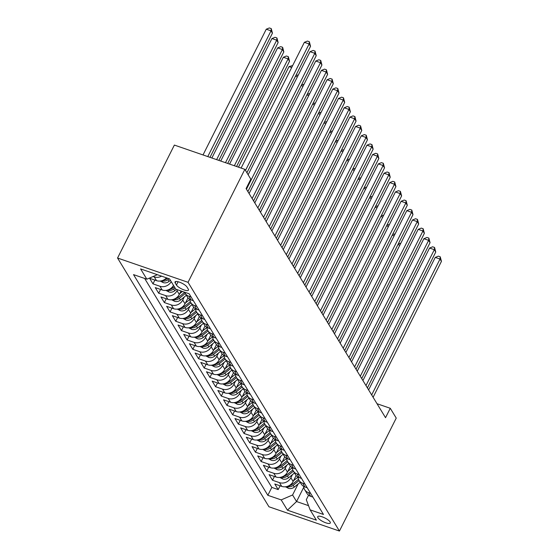<?xml version="1.0" encoding="UTF-8"?>
<svg xmlns="http://www.w3.org/2000/svg" width="559" height="559" viewBox="0 0 559 559"><rect width="100%" height="100%" fill="white"/><g stroke="black" fill="none" stroke-linecap="round" stroke-linejoin="round"><path stroke-width="0.84" d="M330.117 521.931A7.043 2.047 -153.3 0 0 323.556 517.361A7.043 2.047 -153.3 0 0 317.722 516.663A7.043 2.047 -153.3 0 0 317.924 517.725A7.043 2.047 -153.3 0 0 324.479 522.295A7.043 2.047 -153.3 0 0 330.313 522.993A7.043 2.047 -153.3 0 0 330.117 521.931M117.558 258.027L268.949 506.768L339.432 531.05L188.041 282.309L117.558 258.027L174.366 145.074L244.849 169.356L188.041 282.309M166.484 277.844A8.811 7.644 148.7 0 1 156.527 280.653L149.574 278.256L152.984 283.867L154.885 280.087M173.486 285.363A8.811 7.644 -31.3 0 1 162.215 290.002L155.262 287.606L158.679 293.216L160.58 289.436M181.053 290.987L179.313 294.446A8.811 7.644 -31.3 0 1 167.91 299.351L160.957 296.962L164.367 302.573L166.268 298.792M188.006 297.828L185.008 303.803A8.811 7.644 -31.3 0 1 173.597 308.708L166.645 306.311L170.062 311.922L171.962 308.142M193.7 307.184L190.696 313.152A8.811 7.644 -31.3 0 1 179.292 318.057L172.34 315.66L175.75 321.271L177.65 317.491M199.388 316.534L196.391 322.501A8.811 7.644 -31.3 0 1 184.98 327.406L178.028 325.01L181.444 330.621L183.345 326.847M205.083 325.883L202.078 331.857A8.811 7.644 -31.3 0 1 190.675 336.763L183.722 334.366L187.132 339.977L189.04 336.197M210.771 335.232L207.773 341.207A8.811 7.644 -31.3 0 1 196.363 346.112L189.41 343.715L192.827 349.326L194.728 345.546M216.466 344.589L213.461 350.556A8.811 7.644 -31.3 0 1 202.058 355.461L195.105 353.064L198.522 358.675L200.422 354.895M222.161 353.938L219.156 359.905A8.811 7.644 -31.3 0 1 207.745 364.81L200.793 362.414L204.21 368.025L206.11 364.251M227.848 363.287L224.844 369.261A8.811 7.644 -31.3 0 1 213.44 374.167L206.488 371.77L209.904 377.381L211.805 373.601M233.543 372.643L230.539 378.611A8.811 7.644 -31.3 0 1 219.128 383.516L212.175 381.119L215.592 386.73L217.493 382.95M239.231 381.993L236.226 387.96A8.811 7.644 -31.3 0 1 224.823 392.865L217.87 390.468L221.287 396.079L223.188 392.299M244.926 391.342L241.921 397.309A8.811 7.644 -31.3 0 1 230.511 402.214L223.558 399.825L226.975 405.429L228.876 401.655M250.614 400.691L247.609 406.666A8.811 7.644 -31.3 0 1 236.205 411.571L229.253 409.174L232.67 414.785L234.57 411.005M256.308 410.047L253.304 416.015A8.811 7.644 -31.3 0 1 241.893 420.92L234.941 418.523L238.358 424.134L240.258 420.354M261.996 419.397L258.992 425.364A8.811 7.644 -31.3 0 1 247.588 430.269L240.636 427.873L244.052 433.484L245.953 429.703M267.691 428.746L264.687 434.713A8.811 7.644 -31.3 0 1 253.283 439.619L246.323 437.229L249.74 442.84L251.641 439.06M273.379 438.095L270.381 444.07A8.811 7.644 -31.3 0 1 258.971 448.975L252.018 446.578L255.435 452.189L257.336 448.409M279.074 447.452L276.069 453.419A8.811 7.644 -31.3 0 1 264.666 458.324L257.713 455.927L261.123 461.538L263.023 457.758M284.762 456.801L281.764 462.768A8.811 7.644 -31.3 0 1 270.353 467.673L263.401 465.277L266.818 470.888L268.718 467.107M290.456 466.15L287.452 472.124A8.811 7.644 -31.3 0 1 276.048 477.023L269.096 474.633L272.506 480.244L274.406 476.464M244.849 169.356L250.823 179.18L246.086 188.593L385.528 417.692L390.266 408.28L377.025 403.717M175.205 282.987L176.455 285.041A6.827 1.984 -153.3 0 0 182.807 289.471A6.827 1.984 -153.3 0 0 188.46 290.149A6.827 1.984 -153.3 0 0 188.264 289.115L187.013 287.053A6.827 1.984 -153.3 0 0 180.662 282.63A6.827 1.984 -153.3 0 0 175.009 281.953A6.827 1.984 -153.3 0 0 175.205 282.987L175.952 281.491M308.568 495.204L306.297 499.718L310.133 509.871L323.465 514.462L189.145 293.775L175.812 289.185L169.552 278.899L140.595 268.921L146.856 279.207L133.524 274.616L267.838 495.302L281.177 499.893L292.581 494.988L296.563 501.535L308.54 505.657M310.133 509.871L316.387 520.156L287.438 510.178L281.177 499.893M292.427 474.633L290.869 477.728A8.811 7.644 148.7 0 1 279.458 482.634L272.506 480.244M296.144 475.499L293.147 481.474L290.869 477.728M286.732 465.284L285.174 468.379A8.811 7.644 148.7 0 1 273.77 473.284L266.818 470.888M281.044 455.927L279.486 459.03A8.811 7.644 148.7 0 1 268.075 463.935L261.123 461.538M275.349 446.578L273.791 449.681A8.811 7.644 148.7 0 1 262.388 454.586L255.435 452.189M269.662 437.229L268.103 440.324A8.811 7.644 148.7 0 1 256.693 445.23L249.74 442.84M263.967 427.88L262.409 430.975A8.811 7.644 148.7 0 1 251.005 435.88L244.052 433.484M258.279 418.523L256.721 421.626A8.811 7.644 148.7 0 1 245.31 426.531L238.358 424.134M252.584 409.174L251.026 412.276A8.811 7.644 148.7 0 1 239.622 417.182L232.67 414.785M246.896 399.825L245.338 402.92A8.811 7.644 148.7 0 1 233.928 407.825L226.975 405.429M241.202 390.475L239.643 393.571A8.811 7.644 148.7 0 1 228.24 398.476L221.287 396.079M235.514 381.119L233.955 384.222A8.811 7.644 148.7 0 1 222.545 389.127L215.592 386.73M229.819 371.77L228.261 374.872A8.811 7.644 148.7 0 1 216.857 379.778L209.904 377.381M224.131 362.421L222.573 365.516A8.811 7.644 148.7 0 1 211.162 370.421L204.21 368.025M218.436 353.071L216.878 356.167A8.811 7.644 148.7 0 1 205.474 361.072L198.522 358.675M212.748 343.715L211.19 346.818A8.811 7.644 148.7 0 1 199.78 351.723L192.827 349.326M207.054 334.366L205.495 337.468A8.811 7.644 148.7 0 1 194.092 342.367L187.132 339.977M201.359 325.017L199.801 328.112A8.811 7.644 148.7 0 1 188.397 333.017L181.444 330.621M195.671 315.667L194.113 318.763A8.811 7.644 148.7 0 1 182.702 323.668L175.75 321.271M189.976 306.311L188.418 309.413A8.811 7.644 148.7 0 1 177.014 314.319L170.062 311.922M184.288 296.962L182.73 300.057A8.811 7.644 148.7 0 1 171.32 304.962L164.367 302.573M177.51 289.772L177.035 290.708A8.811 7.644 148.7 0 1 165.632 295.613L158.679 293.216M161.586 276.153A8.811 7.644 148.7 0 1 154.249 276.915L153.11 276.516M144.641 278.445L271.821 487.392L278.2 489.593L280.101 485.813M293.147 481.474A8.811 7.644 -31.3 0 1 281.736 486.379L274.783 483.982L278.2 489.593M171.208 281.624A8.811 7.644 148.7 0 1 159.937 286.264L152.984 283.867M191.108 297.004L188.893 296.242A8.811 7.644 148.7 0 1 185.155 293.286A8.811 7.644 148.7 0 1 184.631 292.224M185.155 293.286L187.433 297.032A8.811 7.644 -31.3 0 0 191.171 299.98L193.386 300.742M196.796 306.353L194.588 305.591A8.811 7.644 148.7 0 1 190.85 302.643A8.811 7.644 148.7 0 1 189.871 299.386M190.85 302.643L193.128 306.381A8.811 7.644 -31.3 0 0 196.859 309.33L199.074 310.091M202.491 315.702L200.276 314.941A8.811 7.644 148.7 0 1 196.537 311.992A8.811 7.644 148.7 0 1 195.566 308.743L191.066 312.425M196.537 311.992L198.815 315.73A8.811 7.644 -31.3 0 0 202.554 318.679L204.769 319.441M208.179 325.052L205.971 324.29A8.811 7.644 148.7 0 1 202.232 321.341A8.811 7.644 148.7 0 1 201.254 318.092L196.754 321.774M202.232 321.341L204.51 325.079A8.811 7.644 -31.3 0 0 208.248 328.035L210.457 328.797M213.873 334.408L211.658 333.646A8.811 7.644 148.7 0 1 207.92 330.69A8.811 7.644 148.7 0 1 206.949 327.441M207.92 330.69L210.198 334.436A8.811 7.644 -31.3 0 0 213.936 337.384L216.151 338.146M219.568 343.757L217.353 342.995A8.811 7.644 148.7 0 1 213.615 340.047A8.811 7.644 148.7 0 1 212.637 336.791L208.137 340.48M213.615 340.047L215.893 343.785A8.811 7.644 -31.3 0 0 219.631 346.734L221.839 347.495M225.256 353.106L223.041 352.345A8.811 7.644 148.7 0 1 219.303 349.396A8.811 7.644 148.7 0 1 218.331 346.147L213.831 349.829M219.303 349.396L221.581 353.134A8.811 7.644 -31.3 0 0 225.319 356.083L227.534 356.852M230.951 362.456L228.736 361.694A8.811 7.644 148.7 0 1 224.998 358.745A8.811 7.644 148.7 0 1 224.019 355.496M224.998 358.745L227.275 362.484A8.811 7.644 -31.3 0 0 231.014 365.439L233.222 366.201M236.639 371.812L234.424 371.05A8.811 7.644 148.7 0 1 230.692 368.095A8.811 7.644 148.7 0 1 229.714 364.845L225.214 368.535M230.692 368.095L232.963 371.84A8.811 7.644 -31.3 0 0 236.702 374.789L238.917 375.55M242.333 381.161L240.118 380.399A8.811 7.644 148.7 0 1 236.38 377.451A8.811 7.644 148.7 0 1 235.402 374.202L230.902 377.884M236.38 377.451L238.658 381.189A8.811 7.644 -31.3 0 0 242.396 384.138L244.604 384.899M248.021 390.51L245.806 389.749A8.811 7.644 148.7 0 1 242.075 386.8A8.811 7.644 148.7 0 1 241.097 383.551M242.075 386.8L244.346 390.538A8.811 7.644 -31.3 0 0 248.084 393.487L250.299 394.256M253.716 399.867L251.501 399.098A8.811 7.644 148.7 0 1 247.763 396.149A8.811 7.644 148.7 0 1 246.785 392.9L242.285 396.583M247.763 396.149L250.041 399.888A8.811 7.644 -31.3 0 0 253.779 402.843L255.987 403.605M259.404 409.216L257.189 408.454A8.811 7.644 148.7 0 1 253.458 405.499A8.811 7.644 148.7 0 1 252.479 402.249M253.458 405.499L255.729 409.244A8.811 7.644 -31.3 0 0 259.467 412.193L261.682 412.954M265.099 418.565L262.884 417.804A8.811 7.644 148.7 0 1 259.145 414.855A8.811 7.644 148.7 0 1 258.167 411.606M259.145 414.855L261.423 418.593A8.811 7.644 -31.3 0 0 265.162 421.542L267.377 422.304M270.787 427.914L268.572 427.153A8.811 7.644 148.7 0 1 264.84 424.204A8.811 7.644 148.7 0 1 263.862 420.955L259.362 424.637M264.84 424.204L267.111 427.942A8.811 7.644 -31.3 0 0 270.849 430.898L273.065 431.66M276.481 437.271L274.266 436.502A8.811 7.644 148.7 0 1 270.528 433.553A8.811 7.644 148.7 0 1 269.55 430.304M270.528 433.553L272.806 437.299A8.811 7.644 -31.3 0 0 276.544 440.247L278.759 441.009M282.169 446.62L279.954 445.858A8.811 7.644 148.7 0 1 276.223 442.903A8.811 7.644 148.7 0 1 275.245 439.654M276.223 442.903L278.494 446.648A8.811 7.644 -31.3 0 0 282.232 449.597L284.447 450.358M287.864 455.969L285.649 455.208A8.811 7.644 148.7 0 1 281.911 452.259A8.811 7.644 148.7 0 1 280.932 449.01L276.432 452.692M281.911 452.259L284.189 455.997A8.811 7.644 -31.3 0 0 287.927 458.946L290.142 459.708M293.552 465.319L291.344 464.557A8.811 7.644 148.7 0 1 287.606 461.608A8.811 7.644 148.7 0 1 286.627 458.359M287.606 461.608L289.883 465.347A8.811 7.644 -31.3 0 0 293.615 468.302L295.83 469.064M299.247 474.675L297.032 473.913A8.811 7.644 148.7 0 1 293.293 470.957A8.811 7.644 148.7 0 1 292.315 467.708L287.815 471.391M293.293 470.957L295.571 474.703A8.811 7.644 -31.3 0 0 299.31 477.652L301.525 478.413M304.934 484.024L302.726 483.262A8.811 7.644 148.7 0 1 298.988 480.314A8.811 7.644 148.7 0 1 298.01 477.058L293.51 480.747M298.988 480.314L301.266 484.052A8.811 7.644 -31.3 0 0 304.997 487.001L307.212 487.762M310.629 493.373L308.414 492.612A8.811 7.644 148.7 0 1 304.676 489.663A8.811 7.644 148.7 0 1 303.698 486.414M304.676 489.663L306.954 493.401A8.811 7.644 -31.3 0 0 310.692 496.35L312.907 497.112M390.266 408.28L396.24 418.097L339.432 531.05M303.782 487.196L296.563 501.535L287.438 510.178M298.115 483.982L292.581 494.988M157.352 274.693L146.856 279.207M271.821 487.392L267.838 495.302M245.506 170.446L309.12 43.972L310.538 46.306L246.931 172.78M241.111 168.07L304.355 42.33L309.12 43.972L309.344 41.729L310.538 46.306M304.355 42.33L307.443 41.073L309.344 41.729M209.988 157.352L272.443 33.184L271.017 30.843L266.259 29.201L203.015 154.948M266.259 29.201L269.34 27.95L271.248 28.607L271.017 30.843L207.78 156.59M271.248 28.607L272.443 33.184M246.463 189.208L314.808 53.322L316.233 55.662L247.889 191.548M248.14 174.771L310.049 51.68L314.808 53.322L315.038 51.086L316.233 55.662M310.049 51.68L313.131 50.429L315.038 51.086M252.158 198.557L320.503 62.671L321.921 65.012L253.576 200.898M249.097 193.533L315.737 61.029L320.503 62.671L320.726 60.435L321.921 65.012M315.737 61.029L318.826 59.778L320.726 60.435M257.846 207.913L326.19 72.02L327.616 74.361L259.271 210.247M254.785 202.882L321.432 70.385L326.19 72.02L326.421 69.784L327.616 74.361M321.432 70.385L324.513 69.127L326.421 69.784M263.541 217.262L331.885 81.376L333.304 83.71L264.959 219.603M260.48 212.238L327.12 79.734L331.885 81.376L332.109 79.133L333.304 83.71M327.12 79.734L330.208 78.484L332.109 79.133M160.195 281.044L163.263 282.623A5.835 5.066 -31.3 0 0 169.063 281.394L170.404 280.297M218.848 160.405L278.13 42.533L276.712 40.192L271.947 38.557L211.875 158.001M162.32 280.576L163.724 281.107A5.835 5.066 -31.3 0 0 167.98 279.619L169.07 278.731M167.616 278.228L167.295 278.494A5.835 5.066 148.7 0 1 163.738 279.961M271.947 38.557L275.035 37.299L276.943 37.956L276.712 40.192L216.633 159.643M276.943 37.956L278.13 42.533M165.89 290.401L168.958 291.973A5.835 5.066 -31.3 0 0 174.75 290.743L176.413 289.387M227.709 163.459L283.825 51.882L282.4 49.548L277.641 47.906L220.735 161.055M168.007 289.925L169.419 290.456A5.835 5.066 -31.3 0 0 173.667 288.968L175.016 287.871M174.331 286.753L172.99 287.843A5.835 5.066 148.7 0 1 169.433 289.31M277.641 47.906L280.73 46.656L282.63 47.305L282.4 49.548L225.494 162.69M282.63 47.305L283.825 51.882M171.578 299.75L174.646 301.322A5.835 5.066 -31.3 0 0 180.445 300.099L186.364 295.271M179.684 293.72L182.444 291.47M236.569 166.505L289.52 61.238L288.095 58.898L283.329 57.256L229.595 164.101M173.702 299.275L175.114 299.806A5.835 5.066 -31.3 0 0 179.362 298.317L185.281 293.496M184.666 292.315L178.677 297.199A5.835 5.066 148.7 0 1 175.121 298.66M283.329 57.256L286.418 56.005L288.325 56.662L288.095 58.898L234.354 165.743M288.325 56.662L289.52 61.238M177.273 309.099L180.34 310.671A5.835 5.066 -31.3 0 0 186.133 309.448L192.051 304.62M185.371 303.076L189.871 299.407M291.686 67.527L289.024 66.605L238.455 167.155M179.39 308.631L180.802 309.155A5.835 5.066 -31.3 0 0 185.05 307.674L190.975 302.845M190.36 301.664L184.372 306.549A5.835 5.066 148.7 0 1 180.816 308.016M289.024 66.605L292.678 65.55M269.228 226.612L337.573 90.726L338.999 93.067L270.654 228.952M266.168 221.588L332.815 89.084L337.573 90.726L337.804 88.49L338.999 93.067M332.815 89.084L335.896 87.833L337.804 88.49M182.961 318.448L186.028 320.027A5.835 5.066 -31.3 0 0 191.828 318.798L197.746 313.969M185.085 317.98L186.496 318.511A5.835 5.066 -31.3 0 0 190.745 317.023L196.663 312.195M196.055 311.014L190.06 315.898A5.835 5.066 148.7 0 1 186.503 317.365M295.865 75.493L298.366 74.899M297.374 76.876L295.494 76.227M274.923 235.968L343.268 100.075L344.686 102.416L276.342 238.302M271.863 230.937L338.502 98.433L343.268 100.075L343.499 97.839L344.686 102.416M338.502 98.433L341.591 97.182L343.499 97.839M188.656 327.805L191.723 329.377A5.835 5.066 -31.3 0 0 197.516 328.147L203.441 323.326M190.773 327.329L192.184 327.86A5.835 5.066 -31.3 0 0 196.44 326.372L202.358 321.544M201.743 320.37L195.755 325.254A5.835 5.066 148.7 0 1 192.198 326.715M301.553 84.842L304.061 84.255M303.069 86.226L301.182 85.576M280.611 245.317L348.956 109.431L350.381 111.765L282.036 247.651M277.55 240.286L344.197 107.789L348.956 109.431L349.186 107.188L350.381 111.765M344.197 107.789L347.279 106.531L349.186 107.188M194.343 337.154L197.411 338.726A5.835 5.066 -31.3 0 0 203.21 337.503L209.129 332.675M202.449 331.131L206.949 327.455M196.468 336.679L197.879 337.21A5.835 5.066 -31.3 0 0 202.127 335.721L208.046 330.9M207.438 329.719L201.443 334.603A5.835 5.066 148.7 0 1 197.886 336.064M307.247 94.198L309.749 93.605M308.757 95.575L306.877 94.932M286.306 254.666L354.651 118.781L356.069 121.114L287.724 257.007M283.245 249.642L349.885 117.138L354.651 118.781L354.881 116.538L356.069 121.114M349.885 117.138L352.974 115.888L354.881 116.538M200.038 346.503L203.106 348.075A5.835 5.066 -31.3 0 0 208.898 346.853L214.824 342.024M202.155 346.035L203.567 346.559A5.835 5.066 -31.3 0 0 207.822 345.078L213.741 340.249M213.126 339.068L207.137 343.953A5.835 5.066 148.7 0 1 203.581 345.42M312.935 103.548L315.444 102.954M314.451 104.931L312.565 104.281M291.994 264.016L360.338 128.13L361.764 130.471L293.419 266.357M288.94 258.992L355.58 126.488L360.338 128.13L360.569 125.894L361.764 130.471M355.58 126.488L358.661 125.237L360.569 125.894M297.688 273.372L366.033 137.479L367.452 139.82L299.107 275.706M294.628 268.341L361.268 135.844L366.033 137.479L366.264 135.243L367.452 139.82M361.268 135.844L364.356 134.586L366.264 135.243M303.376 282.721L371.721 146.835L373.146 149.169L304.802 285.055M300.323 277.697L366.963 145.193L371.721 146.835L371.952 144.592L373.146 149.169M366.963 145.193L370.051 143.936L371.952 144.592M309.071 292.071L377.416 156.185L378.834 158.518L310.497 294.411M306.011 287.046L372.65 154.543L377.416 156.185L377.646 153.949L378.834 158.518M372.65 154.543L375.739 153.292L377.646 153.949M314.759 301.42L383.104 165.534L384.529 167.875L316.184 303.761M311.705 296.396L378.345 163.892L383.104 165.534L383.334 163.298L384.529 167.875M378.345 163.892L381.434 162.641L383.334 163.298M320.454 310.776L388.798 174.883L390.224 177.224L321.879 313.11M317.393 305.745L384.033 173.248L388.798 174.883L389.029 172.647L390.224 177.224M384.033 173.248L387.121 171.99L389.029 172.647M326.142 320.125L394.486 184.239L395.912 186.573L327.567 322.459M323.088 315.101L389.728 182.597L394.486 184.239L394.717 181.996L395.912 186.573M389.728 182.597L392.816 181.34L394.717 181.996M331.836 329.475L400.181 193.589L401.607 195.923L333.262 331.815M328.776 324.451L395.416 191.947L400.181 193.589L400.412 191.353L401.607 195.923M395.416 191.947L398.504 190.696L400.412 191.353M337.531 338.824L405.869 202.938L407.294 205.279L338.95 341.165M334.471 333.8L401.11 201.296L405.869 202.938L406.1 200.702L407.294 205.279M401.11 201.296L404.199 200.045L406.1 200.702M343.219 348.18L411.564 212.287L412.989 214.628L344.644 350.514M340.158 343.149L406.798 210.652L411.564 212.287L411.794 210.051L412.989 214.628M406.798 210.652L409.887 209.394L411.794 210.051M348.914 357.529L417.259 221.643L418.677 223.977L350.332 359.87M345.853 352.505L412.493 220.001L417.259 221.643L417.482 219.401L418.677 223.977M412.493 220.001L415.582 218.744L417.482 219.401M354.602 366.879L422.946 230.993L424.372 233.334L356.027 369.219M351.541 361.855L418.181 229.351L422.946 230.993L423.177 228.757L424.372 233.334M418.181 229.351L421.269 228.1L423.177 228.757M205.726 355.852L208.793 357.432A5.835 5.066 -31.3 0 0 214.593 356.202L220.512 351.373M207.85 355.384L209.262 355.915A5.835 5.066 -31.3 0 0 213.51 354.427L219.428 349.599M218.821 348.418L212.825 353.302A5.835 5.066 148.7 0 1 209.276 354.769M318.63 112.897L321.132 112.303M320.139 114.281L318.26 113.631M211.421 365.209L214.488 366.781A5.835 5.066 -31.3 0 0 220.281 365.551L226.206 360.73M219.519 359.178L224.019 355.51M213.545 364.734L214.949 365.265A5.835 5.066 -31.3 0 0 219.205 363.776L225.123 358.948M224.508 357.774L218.52 362.658A5.835 5.066 148.7 0 1 214.963 364.119M324.318 122.246L326.826 121.659M325.834 123.63L323.947 122.98M217.109 374.558L220.176 376.13A5.835 5.066 -31.3 0 0 225.976 374.907L231.894 370.079M219.233 374.083L220.644 374.614A5.835 5.066 -31.3 0 0 224.893 373.126L230.811 368.304M230.203 367.123L224.208 372.008A5.835 5.066 148.7 0 1 220.658 373.468M330.013 131.603L332.514 131.009M331.522 132.979L329.642 132.336M222.803 383.907L225.871 385.479A5.835 5.066 -31.3 0 0 231.664 384.257L237.589 379.428M224.928 383.439L226.332 383.963A5.835 5.066 -31.3 0 0 230.588 382.482L236.506 377.653M235.891 376.473L229.903 381.357A5.835 5.066 148.7 0 1 226.346 382.824M335.7 140.952L338.209 140.358M337.217 142.335L335.33 141.686M228.491 393.263L231.559 394.836A5.835 5.066 -31.3 0 0 237.358 393.606L243.277 388.778M236.597 387.233L241.097 383.565M230.615 392.788L232.027 393.319A5.835 5.066 -31.3 0 0 236.275 391.831L242.194 387.003M241.586 385.822L235.591 390.706A5.835 5.066 148.7 0 1 232.041 392.173M341.395 150.301L343.897 149.707M342.905 151.685L341.025 151.035M234.186 402.613L237.254 404.185A5.835 5.066 -31.3 0 0 243.046 402.955L248.972 398.134M236.31 402.138L237.715 402.669A5.835 5.066 -31.3 0 0 241.97 401.18L247.889 396.352M247.274 395.178L241.285 400.062A5.835 5.066 148.7 0 1 237.729 401.523M347.083 159.65L349.592 159.063M348.599 161.034L346.713 160.384M239.874 411.962L242.941 413.534A5.835 5.066 -31.3 0 0 248.741 412.311L254.659 407.483M247.979 405.939L252.479 402.27M241.998 411.487L243.41 412.018A5.835 5.066 -31.3 0 0 247.658 410.53L253.576 405.708M252.968 404.527L246.973 409.412A5.835 5.066 148.7 0 1 243.424 410.879M352.778 169.007L355.279 168.413M354.287 170.39L352.408 169.74M245.569 421.311L248.636 422.884A5.835 5.066 -31.3 0 0 254.429 421.661L260.354 416.832M253.667 415.288L258.167 411.62M247.693 420.843L249.097 421.367A5.835 5.066 -31.3 0 0 253.353 419.886L259.271 415.058M258.656 413.877L252.668 418.761A5.835 5.066 148.7 0 1 249.111 420.228M358.466 178.356L360.974 177.762M359.982 179.739L358.095 179.09M251.257 430.668L254.324 432.24A5.835 5.066 -31.3 0 0 260.124 431.01L266.042 426.189M253.381 430.192L254.792 430.723A5.835 5.066 -31.3 0 0 259.041 429.235L264.959 424.407M264.351 423.233L258.356 428.11A5.835 5.066 148.7 0 1 254.806 429.578M364.161 187.705L366.662 187.111M365.67 189.089L363.79 188.439M256.951 440.017L260.019 441.589A5.835 5.066 -31.3 0 0 265.818 440.366L271.737 435.538M265.05 433.987L269.55 430.318M259.076 439.542L260.48 440.073A5.835 5.066 -31.3 0 0 264.735 438.584L270.654 433.763M270.039 432.582L264.051 437.466A5.835 5.066 148.7 0 1 260.494 438.927M369.848 197.054L372.357 196.468M371.365 198.438L369.478 197.795M262.639 449.366L265.707 450.938A5.835 5.066 -31.3 0 0 271.506 449.716L277.425 444.887M270.745 443.343L275.245 439.674M264.763 448.898L266.175 449.422A5.835 5.066 -31.3 0 0 270.423 447.941L276.349 443.112M275.734 441.931L269.745 446.816A5.835 5.066 148.7 0 1 266.189 448.283M375.543 206.411L378.052 205.817M377.052 207.794L375.173 207.144M268.334 458.715L271.401 460.295A5.835 5.066 -31.3 0 0 277.201 459.065L283.12 454.236M270.458 458.247L271.863 458.778A5.835 5.066 -31.3 0 0 276.118 457.29L282.036 452.462M281.422 451.281L275.433 456.165A5.835 5.066 148.7 0 1 271.877 457.632M381.231 215.76L383.74 215.166M382.747 217.144L380.868 216.494M360.296 376.235L428.641 240.342L430.06 242.683L361.715 378.569M357.236 371.204L423.876 238.7L428.641 240.342L428.865 238.106L430.06 242.683M423.876 238.7L426.964 237.449L428.865 238.106M365.984 385.584L434.329 249.691L435.754 252.032L367.41 387.918M362.924 380.553L429.571 248.056L434.329 249.691L434.56 247.455L435.754 252.032M429.571 248.056L432.652 246.798L434.56 247.455M371.679 394.934L440.024 259.048L441.442 261.381L373.098 397.274M368.619 389.909L435.258 257.406L440.024 259.048L440.247 256.805L441.442 261.381M435.258 257.406L438.347 256.155L440.247 256.805M274.022 468.072L277.096 469.644A5.835 5.066 -31.3 0 0 282.889 468.414L288.807 463.593M282.127 462.041L286.627 458.373M276.146 467.597L277.557 468.128A5.835 5.066 -31.3 0 0 281.806 466.639L287.731 461.811M287.116 460.637L281.128 465.514A5.835 5.066 148.7 0 1 277.571 466.982M386.926 225.109L389.434 224.522M388.435 226.493L386.555 225.843M279.717 477.421L282.784 478.993A5.835 5.066 -31.3 0 0 288.584 477.77L294.502 472.942M281.841 476.946L283.245 477.477A5.835 5.066 -31.3 0 0 287.501 475.989L293.419 471.167M292.804 469.986L286.816 474.87A5.835 5.066 148.7 0 1 283.259 476.331M392.614 234.466L395.122 233.872M394.13 235.842L392.25 235.199M285.411 486.77L288.479 488.342A5.835 5.066 -31.3 0 0 294.272 487.12L300.19 482.291M287.529 486.302L288.94 486.826A5.835 5.066 -31.3 0 0 293.189 485.345L299.114 480.516M298.499 479.336L292.511 484.22A5.835 5.066 148.7 0 1 288.954 485.687M398.308 243.815L400.817 243.221M399.818 245.198L397.938 244.549M287.452 472.124L285.174 468.379M281.764 462.768L279.486 459.03M276.069 453.419L273.791 449.681M270.381 444.07L268.103 440.324M264.687 434.713L262.409 430.975M258.992 425.364L256.721 421.626M253.304 416.015L251.026 412.276M247.609 406.666L245.338 402.92M241.921 397.309L239.643 393.571M236.226 387.96L233.955 384.222M230.539 378.611L228.261 374.872M224.844 369.261L222.573 365.516M219.156 359.905L216.878 356.167M213.461 350.556L211.19 346.818M207.773 341.207L205.495 337.468M202.078 331.857L199.801 328.112M196.391 322.501L194.113 318.763M190.696 313.152L188.418 309.413M185.008 303.803L182.73 300.057M179.313 294.446L177.035 290.708M156.527 280.653L154.249 276.915M281.736 486.379L279.458 482.634M276.048 477.023L273.77 473.284M270.353 467.673L268.075 463.935M264.666 458.324L262.388 454.586M258.971 448.975L256.693 445.23M253.283 439.619L251.005 435.88M247.588 430.269L245.31 426.531M241.893 420.92L239.622 417.182M236.205 411.571L233.928 407.825M230.511 402.214L228.24 398.476M224.823 392.865L222.545 389.127M219.128 383.516L216.857 379.778M213.44 374.167L211.162 370.421M207.745 364.81L205.474 361.072M202.058 355.461L199.78 351.723M196.363 346.112L194.092 342.367M190.675 336.763L188.397 333.017M184.98 327.406L182.702 323.668M179.292 318.057L177.014 314.319M173.597 308.708L171.32 304.962M167.91 299.351L165.632 295.613M162.215 290.002L159.937 286.264M191.171 299.98L188.893 296.242M196.859 309.33L194.588 305.591M202.554 318.679L200.276 314.941M208.248 328.035L205.971 324.29M213.936 337.384L211.658 333.646M219.631 346.734L217.353 342.995M225.319 356.083L223.041 352.345M231.014 365.439L228.736 361.694M236.702 374.789L234.424 371.05M242.396 384.138L240.118 380.399M248.084 393.487L245.806 389.749M253.779 402.843L251.501 399.098M259.467 412.193L257.189 408.454M265.162 421.542L262.884 417.804M270.849 430.898L268.572 427.153M276.544 440.247L274.266 436.502M282.232 449.597L279.954 445.858M287.927 458.946L285.649 455.208M293.615 468.302L291.344 464.557M299.31 477.652L297.032 473.913M304.997 487.001L302.726 483.262M310.692 496.35L308.414 492.612M178.111 281.75L176.455 285.041M162.005 280.674L163.151 282.568M167.98 279.619L169.063 281.394M167.008 278.019L167.295 278.494M164.346 279.877L163.724 281.107M167.693 290.03L168.846 291.917M173.667 288.968L174.75 290.743M172.424 286.914L172.99 287.843M170.034 289.227L169.419 290.456M173.388 299.379L174.534 301.266M179.362 298.317L180.445 300.099M178.111 296.263L178.677 297.199M175.729 298.576L175.114 299.806M179.076 308.729L180.229 310.615M185.05 307.674L186.133 309.448M183.806 305.619L184.372 306.549M181.416 307.932L180.802 309.155M184.77 318.078L185.916 319.972M190.745 317.023L191.828 318.798M189.494 314.969L190.06 315.898M187.111 317.281L186.496 318.511M190.458 327.434L191.611 329.321M196.44 326.372L197.516 328.147M195.189 324.318L195.755 325.254M192.799 326.631L192.184 327.86M196.153 336.784L197.299 338.67M202.127 335.721L203.21 337.503M200.877 333.667L201.443 334.603M198.494 335.98L197.879 337.21M201.848 346.133L202.994 348.019M207.822 345.078L208.898 346.853M206.571 343.023L207.137 343.953M204.189 345.336L203.567 346.559M207.536 355.489L208.689 357.376M213.51 354.427L214.593 356.202M212.259 352.373L212.825 353.302M209.877 354.685L209.262 355.915M213.231 364.838L214.376 366.725M219.205 363.776L220.281 365.551M217.954 361.722L218.52 362.658M215.571 364.035L214.949 365.265M218.918 374.188L220.071 376.074M224.893 373.126L225.976 374.907M223.642 371.071L224.208 372.008M221.259 373.384L220.644 374.614M224.613 383.537L225.759 385.43M230.588 382.482L231.664 384.257M229.337 380.427L229.903 381.357M226.954 382.74L226.332 383.963M230.301 392.893L231.454 394.78M236.275 391.831L237.358 393.606M235.025 389.777L235.591 390.706M232.642 392.09L232.027 393.319M235.996 402.242L237.142 404.129M241.97 401.18L243.046 402.955M240.719 399.126L241.285 400.062M238.337 401.439L237.715 402.669M241.684 411.592L242.837 413.478M247.658 410.53L248.741 412.311M246.407 408.482L246.973 409.412M244.024 410.788L243.41 412.018M247.378 420.941L248.524 422.835M253.353 419.886L254.429 421.661M252.102 417.832L252.668 418.761M249.719 420.144L249.097 421.367M253.066 430.297L254.219 432.184M259.041 429.235L260.124 431.01M257.79 427.181L258.356 428.11M255.407 429.494L254.792 430.723M258.761 439.647L259.907 441.533M264.735 438.584L265.818 440.366M263.485 436.53L264.051 437.466M261.102 438.843L260.48 440.073M264.449 448.996L265.602 450.882M270.423 447.941L271.506 449.716M269.172 445.886L269.745 446.816M266.79 448.199L266.175 449.422M270.144 458.345L271.29 460.239M276.118 457.29L277.201 459.065M274.867 455.236L275.433 456.165M272.485 457.548L271.863 458.778M275.832 467.701L276.984 469.588M281.806 466.639L282.889 468.414M280.555 464.585L281.128 465.514M278.172 466.898L277.557 468.128M281.526 477.051L282.672 478.937M287.501 475.989L288.584 477.77M286.25 473.934L286.816 474.87M283.867 476.247L283.245 477.477M287.214 486.4L288.367 488.286M293.189 485.345L294.272 487.12M291.938 483.29L292.511 484.22M289.555 485.603L288.94 486.826"/></g></svg>
